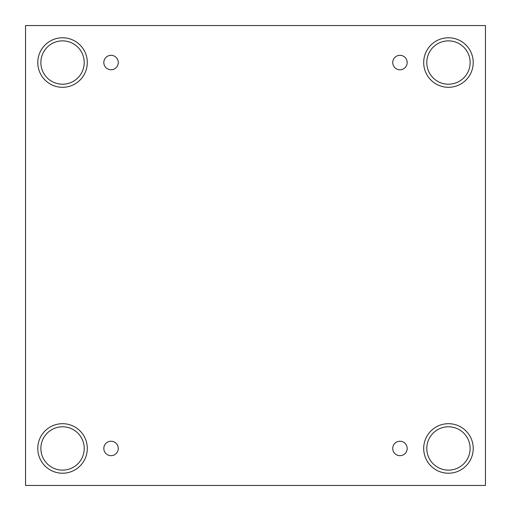 <?xml version="1.0" encoding="UTF-8"?>
<svg xmlns="http://www.w3.org/2000/svg" width="511" height="511" viewBox="0 0 511 511"><rect width="100%" height="100%" fill="white"/><g stroke="black" fill="none" stroke-linecap="round" stroke-linejoin="round"><path stroke-width="0.77" d="M485.45 25.55L25.55 25.55L25.55 485.45L485.45 485.45L485.45 25.55M111.04 455.678A7.224 7.224 0 0 1 104.787 444.845A7.224 7.224 0 0 1 117.294 444.845A7.224 7.224 0 0 1 111.04 455.678M399.96 455.678A7.224 7.224 0 0 1 393.706 444.845A7.224 7.224 0 0 1 406.213 444.845A7.224 7.224 0 0 1 399.96 455.678M399.96 69.764A7.224 7.224 0 0 1 393.706 58.931A7.224 7.224 0 0 1 406.213 58.931A7.224 7.224 0 0 1 399.96 69.764M111.04 69.764A7.224 7.224 0 0 1 104.787 58.931A7.224 7.224 0 0 1 117.294 58.931A7.224 7.224 0 0 1 111.04 69.764M448.46 473.224A24.764 24.764 0 0 1 427.011 436.075A24.764 24.764 0 0 1 469.903 436.075A24.764 24.764 0 0 1 448.46 473.224M62.54 473.224A24.764 24.764 0 0 1 41.097 436.075A24.764 24.764 0 0 1 83.989 436.075A24.764 24.764 0 0 1 62.54 473.224M62.54 87.304A24.764 24.764 0 0 1 41.097 50.161A24.764 24.764 0 0 1 83.989 50.161A24.764 24.764 0 0 1 62.54 87.304M448.46 87.304A24.764 24.764 0 0 1 427.011 50.161A24.764 24.764 0 0 1 469.903 50.161A24.764 24.764 0 0 1 448.46 87.304M426.787 62.54A21.666 21.666 0 0 1 459.293 43.774A21.666 21.666 0 0 1 459.293 81.306A21.666 21.666 0 0 1 426.787 62.54M40.874 62.54A21.666 21.666 0 0 1 73.38 43.774A21.666 21.666 0 0 1 73.38 81.306A21.666 21.666 0 0 1 40.874 62.54M40.874 448.46A21.666 21.666 0 0 1 73.38 429.694A21.666 21.666 0 0 1 73.38 467.226A21.666 21.666 0 0 1 40.874 448.46M426.787 448.46A21.666 21.666 0 0 1 459.293 429.694A21.666 21.666 0 0 1 459.293 467.226A21.666 21.666 0 0 1 426.787 448.46"/></g></svg>
